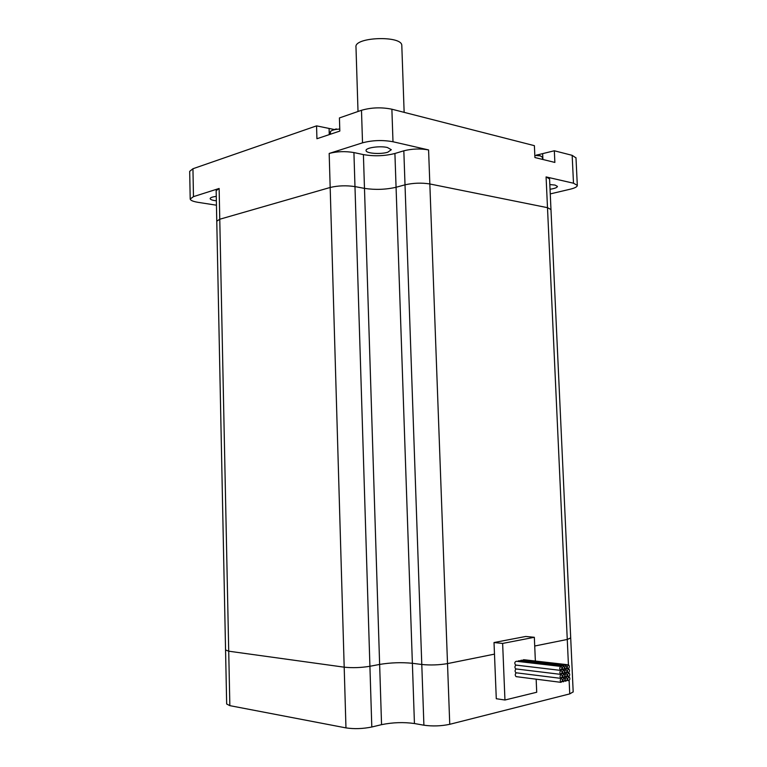 <?xml version="1.0" encoding="UTF-8"?>
<svg xmlns="http://www.w3.org/2000/svg" width="767" height="767" viewBox="0 0 767 767"><rect width="100%" height="100%" fill="white"/><g stroke="black" fill="none" stroke-linecap="round" stroke-linejoin="round"><path stroke-width="1.15" d="M570.706 637.895L567.264 639.457L570.706 637.991L549.565 178.903L546.085 176.918L547.494 207.675L550.984 209.564L547.494 207.675L429.836 183.955C421.562 182.651 413.288 182.949 405.014 184.828C413.288 182.949 421.562 182.651 429.836 183.955L428.58 149.929C420.326 148.443 412.071 148.731 403.825 150.802L405.014 184.828L396.069 187.263C385.791 189.622 375.264 189.995 364.478 188.385L354.977 186.602C346.291 185.317 338.026 185.604 330.174 187.474C338.026 185.604 346.291 185.317 354.977 186.602L353.923 152.566L363.405 154.598C374.171 156.449 384.67 156.075 394.909 153.486L403.825 150.802M353.923 152.566C345.255 151.099 337.001 151.387 329.177 153.448L330.174 187.474L219.765 219.237L216.773 221.212L219.765 219.237L219.132 188.471L216.15 190.667L216.773 221.117M216.447 205.201L198.164 202.354C193.159 201.529 190.504 200.427 190.206 199.036L193.466 196.64L219.132 188.471M546.085 176.918L573.495 183.217L577.311 185.374C577.321 186.774 574.953 188.049 570.188 189.209L550.255 193.907M329.177 153.448L362.523 142.825C372.407 140.227 382.56 139.862 392.992 141.751L428.58 149.929M537.341 154.924L554.33 150.773L554.867 162.431L534.925 157.542L534.388 145.672L391.879 109.211C381.477 107.102 371.343 107.466 361.487 110.285L339.426 117.936L339.829 131.071L316.924 138.741L316.56 125.865L192.948 168.74L189.689 171.357L190.197 198.921M387.824 152.192L391.304 149.709L387.402 147.504C379.886 145.644 365.226 147.782 366.07 150.591C365.936 153.448 380.768 154.522 387.824 152.192M216.265 196.4C212.286 196.889 210.244 197.637 210.148 198.653C210.417 199.631 212.478 200.35 216.352 200.82M550.044 189.248C554.809 188.519 557.273 187.57 557.417 186.391L555.04 185.068L549.834 184.559M316.56 125.865L334.316 129.527M575.988 157.897L572.163 155.337L554.33 150.773M339.762 129.057C334.891 129.345 331.804 130.16 330.5 131.502L330.337 134.244M542.451 157.264L540.332 155.883L534.829 155.385M536.152 679.188L536.718 692.256L504.954 700.012L496.287 698.737L494.485 654.126L447.516 663.599L429.836 183.955L547.494 207.675L567.264 639.457L534.714 646.015L567.264 639.457L568.424 664.788M394.909 153.486L396.069 187.263L405.014 184.828L421.783 664.49C430.469 665.334 439.04 665.037 447.516 663.599C439.04 665.037 430.469 665.334 421.783 664.49L412.378 663.292C401.611 662.228 390.7 662.602 379.636 664.423C390.7 662.602 401.611 662.228 412.378 663.292L396.069 187.263C385.791 189.622 375.264 189.995 364.478 188.385L354.977 186.602L369.915 666.283C360.989 667.741 352.417 668.038 344.191 667.175C352.417 668.038 360.989 667.741 369.915 666.283L379.636 664.423L369.915 666.283L371.803 727.001L381.554 724.662C392.656 722.389 403.615 722.015 414.439 723.53L423.902 725.208C432.636 726.407 441.255 726.109 449.75 724.307L569.747 693.895L573.189 691.882M345.965 727.893L344.191 667.175L228.719 651.193L225.556 649.965L228.719 651.193L219.765 219.237L330.174 187.474L344.191 667.175L228.719 651.193L229.851 705.65L345.965 727.893C354.239 729.12 362.849 728.823 371.803 727.001M225.556 650.042L226.668 704.001L229.851 705.65M449.75 724.307L447.516 663.599L494.485 654.126L494.015 642.535L525.75 636.466L534.34 637.291L502.634 643.427L494.015 642.535M535.366 661.049L534.34 637.291M504.954 700.012L502.634 643.427M423.902 725.208L421.783 664.49L412.378 663.292L414.439 723.53M564.55 667.587L565.413 669.275L566.966 667.041L568.261 668.747C569.622 667.53 569.699 666.216 568.51 664.816L566.966 667.041L566.104 665.363L564.55 667.587L563.687 665.909L562.125 668.143L563.429 669.859L564.55 667.587M568.136 664.778L523.64 659.706L522.413 660.358M565.73 665.315L521.215 660.224L519.978 660.876M562.125 668.143L561.252 666.456C559.517 667.185 559.287 668.498 560.552 670.387L562.125 668.143M560.878 666.418L516.335 661.259C514.58 661.959 514.341 663.215 515.606 665.047L515.99 665.094C514.657 666.312 514.58 667.587 515.769 668.91L516.143 668.958C514.82 670.176 514.743 671.451 515.923 672.764L516.296 672.812M563.314 665.861L518.78 660.742L517.533 661.403M567.149 671.01L565.854 669.303L564.733 671.566L565.595 673.244L567.149 671.01L568.443 672.717C569.795 671.489 569.881 670.176 568.692 668.776L567.149 671.01M564.733 671.566L563.87 669.888L562.307 672.132L560.993 670.416C559.622 671.643 559.536 672.956 560.735 674.375L562.307 672.132L563.611 673.838L564.733 671.566M567.331 674.979L566.036 673.273L564.915 675.545L565.768 677.223L567.331 674.979L568.625 676.676C569.977 675.449 570.063 674.145 568.884 672.745L567.331 674.979M564.915 675.545L564.052 673.867L562.489 676.12L561.176 674.404C559.805 675.631 559.718 676.954 560.907 678.373L562.489 676.12L563.793 677.827L564.915 675.545M567.513 678.948L566.209 677.251L565.097 679.524L565.95 681.201L567.513 678.948L568.366 680.617C570.082 679.898 570.312 678.594 569.066 676.715L567.513 678.948M565.097 679.524L564.234 677.855L562.671 680.108L561.358 678.402C559.987 679.629 559.891 680.952 561.08 682.362L562.671 680.108L563.524 681.777L565.097 679.524M516.316 672.812C514.983 674.04 514.906 675.315 516.086 676.628L516.459 676.676M358.016 111.493L355.984 47.123C353.846 36.95 402.215 35.253 401.803 45.521L401.812 45.819M361.487 110.285L362.523 142.825M193.466 196.64L192.948 168.74M381.554 724.662L363.405 154.598M542.662 153.889L542.921 159.498M329.091 128.731L329.264 134.608M392.992 141.751L391.879 109.211M572.163 155.337L573.495 183.217M569.133 680.492L569.747 693.895M577.311 185.374L575.979 157.714M336.32 128.894L332.83 130.16M540.764 155.998L536.795 154.829M542.442 157.168L542.547 159.411M225.556 649.965L216.773 221.212M570.706 637.991L573.189 692.007M565.413 669.275L564.234 669.131M567.829 668.719L566.65 668.584M562.988 669.821L561.808 669.687M560.552 670.387L515.606 665.047M565.595 673.244L564.416 673.1M560.735 674.375L515.769 668.91M563.17 673.809L561.99 673.666M568.011 672.678L566.832 672.544M565.768 677.223L564.608 677.079M560.907 678.373L515.923 672.764M563.342 677.788L562.173 677.644M568.184 676.647L567.024 676.504M565.95 681.201L564.79 681.048M561.08 682.362L516.086 676.628M563.524 681.777L562.364 681.633M568.366 680.617L567.206 680.473M404.142 112.346L401.803 45.521"/></g></svg>

